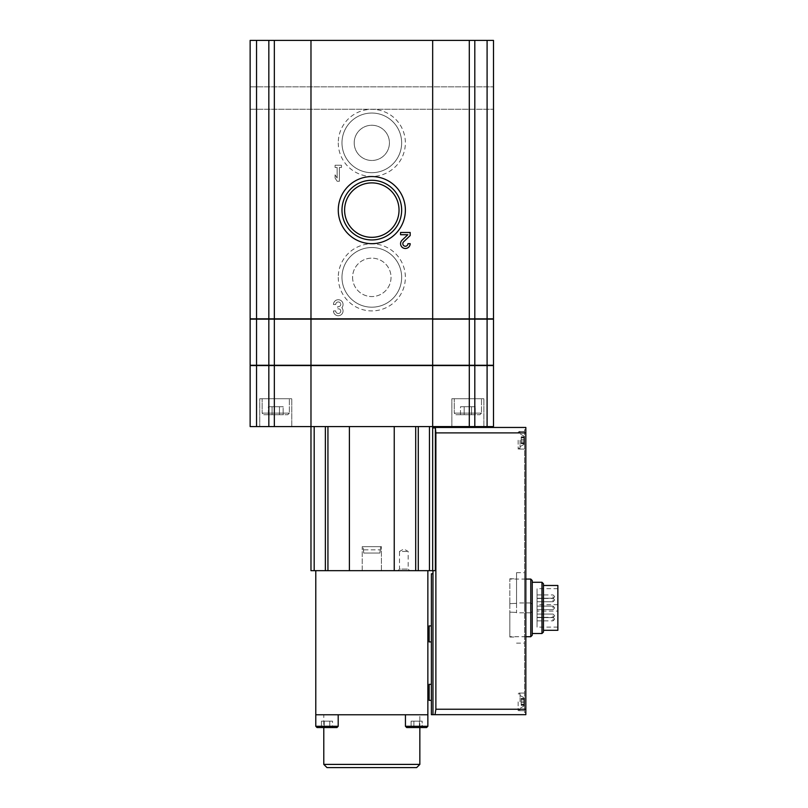 <?xml version="1.0" encoding="UTF-8"?>
<svg xmlns="http://www.w3.org/2000/svg" width="808" height="808" viewBox="0 0 808 808"><rect width="100%" height="100%" fill="white"/><g stroke="black" fill="none" stroke-linecap="round" stroke-linejoin="round"><path stroke-width="0.61" stroke-dasharray="4.04 3.03" d="M339.39 167.478L341.471 167.478L341.471 165.236L335.067 165.236L335.067 167.478L337.148 167.478L337.148 178.043L335.067 174.841L335.067 178.043L337.148 181.244L339.39 181.244L339.39 167.478L341.471 167.478L341.471 165.236L335.067 165.236L335.067 167.478L337.148 167.478L337.148 178.043L335.067 174.841L335.067 178.043L337.148 181.244L339.39 181.244L339.39 167.478M338.269 277.356A33.552 33.552 0 0 0 388.598 306.414A33.552 33.552 0 0 0 388.598 248.298A33.552 33.552 0 0 0 338.269 277.356M338.269 142.864A33.552 33.552 0 0 0 388.598 171.922A33.552 33.552 0 0 0 388.598 113.817A33.552 33.552 0 0 0 338.269 142.864M256.54 318.827L256.54 40.4L250.137 40.4L250.137 318.827L432.664 318.827L432.664 40.4L493.496 40.4L493.496 318.827L487.093 318.827L487.093 40.4M256.54 365.256L256.54 319.14L250.137 319.14L250.137 365.256L274.336 365.256L274.336 319.14L473.266 319.14L270.367 319.14L432.664 318.827L270.367 318.827L310.979 318.827L310.979 40.4L432.664 40.4M333.462 310.929A4.808 4.808 0 0 0 339.986 315.413A4.808 4.808 0 0 0 341.845 307.727A4.808 4.808 0 0 0 339.986 300.041A4.808 4.808 0 0 0 333.462 304.525L335.704 304.525A2.565 2.565 0 0 1 340.491 303.242A2.565 2.565 0 0 0 335.704 304.525L333.462 304.525A4.808 4.808 0 0 1 339.986 300.041A4.808 4.808 0 0 1 341.845 307.727A4.808 4.808 0 0 1 339.986 315.413A4.808 4.808 0 0 1 333.462 310.929L335.704 310.929A2.565 2.565 0 0 0 340.491 312.211A2.242 2.242 0 0 0 338.542 308.848L337.784 308.848L338.542 308.848A2.242 2.242 0 0 1 340.491 312.211A2.565 2.565 0 0 1 335.704 310.929L333.462 310.929M338.542 306.606A2.242 2.242 0 0 0 340.491 303.242A2.242 2.242 0 0 1 338.542 306.606L337.784 306.606L337.784 308.848L337.784 306.606L338.542 306.606M557.863 611.09L557.863 588.678L557.863 611.09L537.047 611.09L537.047 627.109L537.047 588.678L537.047 611.09M557.863 604.707L537.047 604.707M530.775 579.073L530.775 602.95L532.24 604.232L532.24 580.548M532.24 635.24L532.24 611.555L530.775 612.838L530.775 636.714M509.828 603.647L516.554 603.354L509.828 603.647L509.828 579.073L509.828 636.714L509.828 612.141L516.554 612.434L509.828 612.141M530.775 612.838L516.554 612.838L516.554 612.141M530.775 602.95L516.554 602.95L516.554 612.838M516.554 603.647L516.554 602.95M432.664 427.937L435.371 427.937L435.371 570.67L432.664 570.67L432.664 426.574L469.296 426.574L469.296 365.58L432.664 365.58L473.266 365.58L310.979 365.256L469.296 365.256L469.296 319.14L493.496 319.14L493.496 365.256L487.093 365.256L487.093 319.14M525.836 714.686L525.836 427.452M432.977 573.791L432.977 714.686L432.977 573.791L431.381 573.791L431.381 714.686L435.027 714.686L435.876 709.242L435.371 427.937M432.977 714.686L432.977 570.67M315.787 570.67L427.856 570.67L315.787 570.67L315.787 714.767L427.856 714.767L405.444 714.767L427.856 714.767L427.856 570.67M397.92 570.67L409.767 570.67L397.92 570.67L399.516 569.064L408.161 569.064L399.516 569.064L399.516 551.46L408.161 551.46L399.516 551.46L403.838 548.965L408.161 551.46L408.161 569.064L409.767 570.67M362.216 570.67L381.426 570.67L362.216 570.67L381.426 570.67L362.216 570.67L362.216 546.652L381.426 546.652L362.216 546.652L381.426 546.652L362.216 546.652L362.216 570.67M256.54 426.574L256.54 365.58L250.137 365.58L250.137 426.574L310.979 426.574L310.979 570.67L325.361 570.67L325.361 426.574L314.181 426.574L349.399 426.574L325.361 426.574M432.664 570.67L325.361 570.67M323.786 714.767L419.847 714.767L323.786 714.767L323.786 727.574M315.787 714.767L338.199 714.767L315.787 714.767L315.787 726.291L338.199 726.291L315.787 726.291L317.059 727.574M416.645 714.767L427.856 714.767L416.645 714.767M379.911 553.056L363.731 553.056L379.911 553.056L363.731 553.056L379.911 553.056L363.731 553.056L379.911 553.056L380.346 549.854L379.911 553.056L363.731 553.056L363.014 546.652L380.629 546.652L363.014 546.652L380.629 546.652L363.014 546.652L363.731 553.056L379.911 553.056L380.194 549.854L379.911 553.056M429.452 426.574L418.281 426.574L432.664 426.574L429.452 426.574L429.452 570.67M394.233 570.67L394.233 426.574L415.706 426.574L349.399 426.574L394.233 426.574M469.296 426.574L493.496 426.574L493.496 365.58L469.296 365.58M256.54 365.58L432.664 365.58L432.664 426.574L310.979 426.574L314.181 426.574L310.979 426.574L310.979 365.58L270.367 365.58L432.664 365.256L432.664 318.827L469.296 318.827L469.296 40.4M259.742 426.574L291.769 426.574L259.742 426.574L291.769 426.574L259.742 426.574L259.742 398.718L291.769 398.718L259.742 398.718L291.769 398.718L259.742 398.718L259.742 426.574M451.874 426.574L483.891 426.574L451.874 426.574L483.891 426.574L451.874 426.574L451.874 398.718L483.891 398.718L451.874 398.718L483.891 398.718L451.874 398.718L451.874 426.574M418.281 426.574L415.706 426.574L418.281 426.574L418.281 570.67M349.399 570.67L349.399 426.574M363.449 549.854L363.731 553.056L363.449 549.854L380.194 549.854L363.449 549.854M422.19 727.574L406.717 727.574L422.19 727.574L422.19 721.17L419.423 721.17L419.423 727.574L413.878 727.574L419.423 727.574L419.423 721.17L422.19 721.17L422.19 727.574M416.645 767.6L326.988 767.6M419.847 764.398L323.786 764.398M406.717 727.574L405.444 726.291L405.444 714.767M332.532 727.574L321.443 727.574L336.916 727.574L321.443 727.574L332.532 727.574L329.765 727.574L332.532 727.574L332.532 721.17L329.765 721.17L329.765 727.574L324.22 727.574L329.765 727.574L329.765 721.17L332.532 721.17L332.532 727.574M324.22 721.17L329.765 721.17L324.22 721.17L324.22 727.574L324.22 721.17L321.443 721.17L321.443 727.574L321.443 721.17L329.765 721.17L329.765 727.574L329.765 721.17L332.532 721.17L324.22 721.17L324.22 727.574L324.22 721.17L321.443 721.17L324.22 721.17M413.878 721.17L419.423 721.17L413.878 721.17L413.878 727.574L413.878 721.17L411.1 721.17L411.1 727.574L411.1 721.17L419.423 721.17L419.423 727.574L419.423 721.17L422.19 721.17L413.878 721.17L413.878 727.574L413.878 721.17L411.1 721.17L413.878 721.17M473.266 365.58L491.9 365.58L473.266 365.256M270.367 365.58L251.743 365.58L270.367 365.256M251.743 365.256L258.146 365.256L251.743 365.58M491.9 365.256L485.497 365.256L491.9 365.58M274.336 365.256L310.979 365.256L310.979 319.14L469.296 319.14M487.093 365.256L469.296 365.256M354.207 142.864A17.614 17.614 0 0 0 380.629 158.116A17.614 17.614 0 0 0 380.629 127.614A17.614 17.614 0 0 0 354.207 142.864A17.614 17.614 0 0 0 380.629 158.116A17.614 17.614 0 0 0 380.629 127.614A17.614 17.614 0 0 0 354.207 142.864M352.601 277.356A19.21 19.21 0 0 0 381.426 293.991A19.21 19.21 0 0 0 381.426 260.721A19.21 19.21 0 0 0 352.601 277.356A19.21 19.21 0 0 0 381.426 293.991A19.21 19.21 0 0 0 381.426 260.721A19.21 19.21 0 0 0 352.601 277.356M344.602 210.11A27.22 27.22 0 0 0 385.426 233.684A27.22 27.22 0 0 0 385.426 186.537A27.22 27.22 0 0 0 344.602 210.11M341.986 142.864A29.825 29.825 0 0 0 386.729 168.7A29.825 29.825 0 0 0 386.729 117.039A29.825 29.825 0 0 0 341.986 142.864A29.825 29.825 0 0 0 386.729 168.7A29.825 29.825 0 0 0 386.729 117.039A29.825 29.825 0 0 0 341.986 142.864M341.986 277.356A29.825 29.825 0 0 0 386.729 303.192A29.825 29.825 0 0 0 386.729 251.52A29.825 29.825 0 0 0 341.986 277.356A29.825 29.825 0 0 0 386.729 303.192A29.825 29.825 0 0 0 386.729 251.52A29.825 29.825 0 0 0 341.986 277.356M341.986 210.11A29.825 29.825 0 0 0 386.729 235.946A29.825 29.825 0 0 0 386.729 184.274A29.825 29.825 0 0 0 341.986 210.11M493.496 98.041L493.496 86.83L493.496 98.041M250.137 98.041L250.137 86.83L250.137 98.041M256.54 40.4L310.979 40.4M469.296 318.827L487.093 318.827M258.146 318.827L270.367 318.827L258.146 319.14M467.721 318.827L432.664 318.827L467.721 319.14M491.9 318.827L473.266 319.14L491.9 319.14M274.336 319.14L256.54 319.14M431.381 633.916L431.381 625.907L431.381 633.916M431.381 692.355L431.381 684.346L431.381 692.355M429.139 684.346L429.139 700.354M429.139 625.907L429.139 641.916M525.836 709.242L524.564 709.242L524.564 429.694L525.836 429.694L524.564 429.694L524.564 712.444L525.836 712.444L524.564 712.444L524.564 709.242L525.836 709.242L435.876 709.242M524.564 607.899L524.564 572.67L524.564 607.899M524.564 440.259L524.564 449.066L524.564 440.259M524.564 701.879L524.564 710.687L524.564 701.879M518.16 440.259L518.16 449.066L518.16 440.259M518.16 701.879L518.16 710.687L518.16 701.879M523.917 440.259L523.917 444.43L523.917 440.259M523.917 441.017L523.917 436.835L523.917 441.017L521.2 441.017L521.2 443.693L521.2 436.835L521.2 441.017L523.917 441.017M523.917 443.451L521.2 443.036L521.2 443.693L521.2 443.036L523.917 443.451M523.917 437.077L523.917 437.825L523.917 436.835L523.917 437.492L521.2 436.835L521.2 437.825L521.2 436.835L521.2 437.492L523.917 437.077M520.079 440.259L520.079 448.268L520.079 440.259M523.917 439.512L523.917 437.825L523.917 439.512L521.2 439.512L521.2 437.825L521.2 439.512L523.917 439.512M523.917 701.879L523.917 706.04L523.917 701.879M523.917 702.627L523.917 698.445L523.917 702.627L521.2 702.627L521.2 705.303L521.2 698.445L521.2 702.627L523.917 702.627M523.917 705.071L521.2 704.647L521.2 705.303L521.2 704.647L523.917 705.071M523.917 698.688L523.917 699.435L523.917 698.445L523.917 699.112L521.2 698.445L521.2 699.435L521.2 698.445L521.2 699.112L523.917 698.688M520.079 701.879L520.079 693.87L520.079 701.879M523.917 701.132L523.917 699.435L523.917 701.132L521.2 701.132L521.2 699.435L521.2 701.132L523.917 701.132M516.554 607.899L516.554 572.67L516.554 607.899M516.554 603.354L516.554 612.434M509.828 603.354L509.828 612.434M532.24 611.555L532.24 604.232M532.24 607.899L532.24 582.275L532.24 607.899M557.863 585.477L557.863 630.311M543.451 583.75L543.451 632.038M541.976 582.275L541.976 633.512M537.047 619.1L537.047 620.867L537.047 619.1M537.047 607.899L537.047 606.131L537.047 607.899M537.047 599.97L537.047 601.728L537.047 599.97M537.047 596.688L537.047 598.445L537.047 596.688M537.047 615.817L537.047 617.585L537.047 615.817M262.146 398.718L289.365 398.718L262.146 398.718L289.365 398.718L262.146 398.718L262.146 413.13L262.146 398.718M454.278 398.718L481.487 398.718L454.278 398.718L481.487 398.718L454.278 398.718L454.278 413.13L454.278 398.718M263.751 414.726L287.759 414.726L263.751 414.726L262.146 413.13L289.365 413.13L262.146 413.13L289.365 413.13L262.146 413.13L263.751 414.726L287.759 414.726L263.751 414.726M279.457 414.726L268.357 414.726L279.457 414.726L279.457 406.717L283.154 406.717L283.154 414.726L283.154 406.717L279.457 406.717L279.457 414.726L279.457 406.717L272.054 406.717L283.154 406.717L279.457 406.717L279.457 414.726M268.357 414.726L272.054 414.726L268.357 414.726L268.357 406.717L272.054 406.717L272.054 414.726L272.054 406.717L268.357 406.717L268.357 414.726M455.874 414.726L479.891 414.726L455.874 414.726L454.278 413.13L481.487 413.13L454.278 413.13L481.487 413.13L454.278 413.13L455.874 414.726L479.891 414.726L455.874 414.726M471.579 414.726L460.489 414.726L471.579 414.726L471.579 406.717L475.276 406.717L475.276 414.726L475.276 406.717L471.579 406.717L471.579 414.726L471.579 406.717L464.186 406.717L475.276 406.717L471.579 406.717L471.579 414.726M460.489 414.726L464.186 414.726L460.489 414.726L460.489 406.717L464.186 406.717L464.186 414.726L464.186 406.717L460.489 406.717L460.489 414.726M464.186 406.717L471.579 406.717L464.186 406.717L464.186 414.726L464.186 406.717L460.489 406.717L464.186 406.717M272.054 406.717L279.457 406.717L272.054 406.717L272.054 414.726L272.054 406.717L268.357 406.717L272.054 406.717M402.061 240.208A4.808 4.808 0 0 0 403.475 248.096A4.808 4.808 0 0 0 410.171 243.683L407.929 243.683A2.565 2.565 0 0 1 404.364 246.036A2.565 2.565 0 0 1 403.606 241.834L410.171 235.572L410.171 232.482L400.566 232.482L400.566 234.724L407.818 234.724L402.061 240.208M435.876 432.896L525.836 432.896M314.181 570.67L314.181 426.574M415.706 570.67L415.706 426.574M268.832 426.574L268.832 365.58M474.811 426.574L474.811 365.58M487.093 426.574L487.093 365.58M274.336 426.574L274.336 365.58M327.937 570.67L327.937 426.574M426.574 727.574L427.856 726.291L405.444 726.291M336.916 727.574L338.199 726.291L315.787 726.291M474.811 318.827L474.811 40.4M274.336 318.827L274.336 40.4M268.832 318.827L268.832 40.4M474.811 365.256L474.811 319.14M268.832 365.256L268.832 319.14M521.2 442.703L523.917 442.703L521.2 442.703M521.2 437.825L523.917 437.825L521.2 437.825M521.2 704.324L523.917 704.324L521.2 704.324M521.2 699.435L523.917 699.435L521.2 699.435M553.056 615.817L553.056 617.585L553.056 615.817M553.056 619.1L553.056 620.867L553.056 619.1M553.056 607.899L553.056 606.131L553.056 607.899M553.056 599.97L553.056 601.728L553.056 599.97M553.056 596.688L553.056 598.445L553.056 596.688M557.863 588.678L537.047 588.678M557.863 627.109L537.047 627.109M525.836 579.073L509.828 579.073M525.836 636.714L509.828 636.714M381.426 570.67L381.426 546.652L381.426 570.67M380.346 549.854L380.629 546.652L380.346 549.854M419.847 727.574L419.847 714.767M427.856 726.291L427.856 714.767M338.199 726.291L338.199 714.767M250.137 109.242L493.496 109.242L250.137 109.242M250.137 86.83L493.496 86.83L250.137 86.83M524.564 431.462L518.16 431.462L524.564 431.462M524.564 449.066L518.16 449.066L524.564 449.066M524.564 693.072L518.16 693.072L524.564 693.072M524.564 710.687L518.16 710.687L524.564 710.687M523.917 444.43L520.079 446.673L523.917 444.43M523.917 436.098L520.079 433.856L523.917 436.098M520.079 432.26L518.16 432.26L520.079 432.26M520.079 448.268L518.16 448.268L520.079 448.268M523.917 706.04L520.079 708.283L523.917 706.04M523.917 697.718L520.079 695.476L523.917 697.718M520.079 693.87L518.16 693.87L520.079 693.87M520.079 709.879L518.16 709.879L520.079 709.879M521.2 443.693L523.917 443.693L521.2 443.693M521.2 443.036L523.917 443.036L521.2 443.036M521.2 436.835L523.917 436.835L521.2 436.835M521.2 437.492L523.917 437.492L521.2 437.492M521.2 705.303L523.917 705.303L521.2 705.303M521.2 704.647L523.917 704.647L521.2 704.647M521.2 698.445L523.917 698.445L521.2 698.445M521.2 699.112L523.917 699.112L521.2 699.112M516.554 643.117L524.564 643.117M516.554 572.67L524.564 572.67M509.828 637.037L516.554 637.037M509.828 578.76L516.554 578.76M537.047 617.585L553.056 617.585L554.662 615.979L553.056 617.585L537.047 617.585M537.047 614.06L553.056 614.06L554.662 615.656L553.056 614.06L537.047 614.06M537.047 620.867L553.056 620.867L554.662 619.261M537.047 617.342L553.056 617.342L554.662 618.938M537.047 609.656L553.056 609.656L554.662 608.05L553.056 609.656L537.047 609.656M537.047 606.131L553.056 606.131L554.662 607.737L553.056 606.131L537.047 606.131M537.047 601.728L553.056 601.728L554.662 600.132L553.056 601.728L537.047 601.728M537.047 598.213L553.056 598.213L554.662 599.809L553.056 598.213L537.047 598.213M537.047 598.445L553.056 598.445L554.662 596.849M537.047 594.93L553.056 594.93L554.662 596.526M291.769 426.574L291.769 398.718L291.769 426.574M483.891 426.574L483.891 398.718L483.891 426.574M289.365 413.13L287.759 414.726L289.365 413.13L289.365 398.718L289.365 413.13M481.487 413.13L479.891 414.726L481.487 413.13L481.487 398.718L481.487 413.13"/><path stroke-width="1.21" d="M530.775 579.073L532.24 580.548L532.24 635.24L530.775 636.714L530.775 579.073L525.836 579.073M435.371 427.937L435.371 570.67L432.664 570.67L432.664 427.937L435.371 427.937L435.876 432.896L525.836 432.896L525.836 427.452L432.664 427.452L525.836 427.452M435.876 432.896L435.876 709.242L525.836 709.242L525.836 432.896M525.836 709.242L525.836 714.686L432.977 714.686L432.977 570.67M435.876 709.242L435.027 714.686L525.836 714.686M432.977 714.686L431.381 714.686L431.381 573.791L432.977 573.791M432.664 570.67L418.281 570.67L418.281 426.574M432.664 427.937L432.664 426.574L310.979 426.574L310.979 570.67L418.281 570.67M406.717 727.574L426.574 727.574L406.717 727.574L405.444 726.291L427.856 726.291L427.856 714.767L315.787 714.767L315.787 570.67M349.399 570.67L349.399 426.574M487.093 365.256L487.093 319.14L493.496 319.14L493.496 365.256L432.664 365.256L432.664 426.574L493.496 426.574L493.496 365.58L250.137 365.58L250.137 426.574L256.54 426.574L256.54 365.58M469.296 365.256L469.296 319.14L432.664 319.14L432.664 365.256L310.979 365.256L310.979 426.574L274.336 426.574L274.336 365.58M256.54 426.574L274.336 426.574M394.233 570.67L394.233 426.574M427.856 714.767L427.856 570.67M405.444 726.291L405.444 714.767M419.847 764.398L323.786 764.398L326.988 767.6L416.645 767.6L419.847 764.398L419.847 727.574M323.786 764.398L323.786 727.574M422.19 727.574L426.574 727.574L422.19 727.574M317.059 727.574L336.916 727.574L317.059 727.574L315.787 726.291L315.787 714.767M487.093 318.827L487.093 40.4L493.496 40.4L493.496 318.827L310.979 319.14L310.979 365.256L274.336 365.256L274.336 319.14L250.137 319.14L250.137 365.256L256.54 365.256L256.54 319.14M256.54 365.256L274.336 365.256M344.602 210.11A27.22 27.22 0 0 0 385.426 233.684A27.22 27.22 0 0 0 385.426 186.537A27.22 27.22 0 0 0 344.602 210.11M341.986 210.11A29.825 29.825 0 0 0 386.729 235.946A29.825 29.825 0 0 0 386.729 184.274A29.825 29.825 0 0 0 341.986 210.11M338.269 210.11A33.552 33.552 0 0 0 388.598 239.168A33.552 33.552 0 0 0 388.598 181.053A33.552 33.552 0 0 0 338.269 210.11M256.54 40.4L250.137 40.4L250.137 318.827L256.54 318.827L256.54 40.4L487.093 40.4M432.664 40.4L432.664 318.827L256.54 318.827M274.336 319.14L310.979 319.14L310.979 40.4M410.171 243.683L407.929 243.683A2.565 2.565 0 0 1 404.364 246.036A2.565 2.565 0 0 1 403.606 241.834L410.171 235.572L410.171 232.482L400.566 232.482L400.566 234.724L407.818 234.724L402.061 240.208A4.808 4.808 0 0 0 403.475 248.096A4.808 4.808 0 0 0 410.171 243.683M469.296 319.14L487.093 319.14M431.381 700.354L429.139 700.354L429.139 684.346L431.381 684.346M431.381 641.916L429.139 641.916L429.139 625.907L431.381 625.907M543.451 630.311L557.863 630.311L557.863 585.477L543.451 585.477M541.976 582.275L541.976 633.512L543.451 632.038L543.451 583.75L541.976 582.275L532.24 582.275M429.452 570.67L429.452 426.574M327.937 570.67L327.937 426.574M314.181 570.67L314.181 426.574M325.361 570.67L325.361 426.574M487.093 426.574L487.093 365.58M474.811 426.574L474.811 365.58M268.832 426.574L268.832 365.58M469.296 426.574L469.296 365.58M415.706 570.67L415.706 426.574M315.787 726.291L338.199 726.291L336.916 727.574M268.832 318.827L268.832 40.4M274.336 318.827L274.336 40.4M469.296 318.827L469.296 40.4M474.811 318.827L474.811 40.4M268.832 365.256L268.832 319.14M474.811 365.256L474.811 319.14M530.775 636.714L525.836 636.714M427.856 726.291L426.574 727.574M338.199 726.291L338.199 714.767M541.976 633.512L532.24 633.512"/></g></svg>
